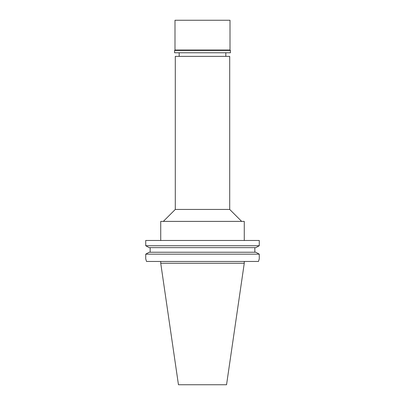 <?xml version="1.0" encoding="UTF-8"?>
<svg xmlns="http://www.w3.org/2000/svg" width="405" height="405" viewBox="0 0 405 405"><rect width="100%" height="100%" fill="white"/><g stroke="black" fill="none" stroke-linecap="round" stroke-linejoin="round"><path stroke-width="0.61" d="M244.266 263.25L160.734 263.25L178.453 384.75L226.547 384.75L244.266 263.25L244.266 261.458M146.509 261.458L145.724 258.825L146.509 261.458L258.491 261.458L259.276 258.825L258.491 261.458M259.276 245.729L259.276 240.469L145.724 240.469L145.724 245.729L259.276 245.729L255.818 247.647L149.182 247.647L145.724 245.729M259.276 254.158L145.724 254.158L149.182 252.239L255.818 252.239L259.276 254.158L259.276 258.825M145.724 258.825L145.724 254.158M150.159 252.239L150.159 247.647M254.841 247.647L254.841 252.239M244.266 240.469L244.266 221.393L160.734 221.393L160.734 240.469M163.336 221.393L175.294 209.436L229.706 209.436L241.663 221.393M229.706 209.436L229.706 56.366L175.294 56.366L175.294 209.436M202.5 20.25L174.995 20.25L174.995 50.028L230.005 50.028L230.005 20.25L202.5 20.25M230.005 50.028L230.425 50.448L174.575 50.448L174.995 50.028M174.575 50.448L174.575 52.777L230.425 52.777L230.425 50.448M160.734 263.25L160.734 261.458M179.182 56.366L179.182 52.777M225.818 56.366L225.818 52.777"/></g></svg>
